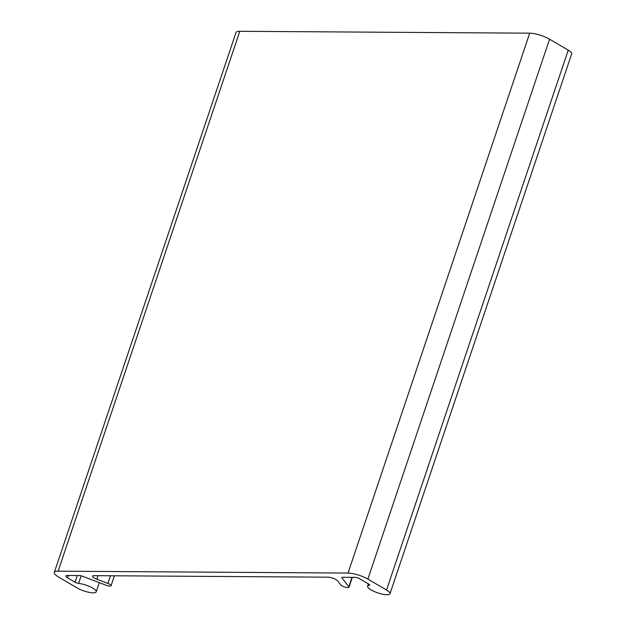 <?xml version="1.0" encoding="UTF-8"?>
<svg xmlns="http://www.w3.org/2000/svg" width="626" height="626" viewBox="0 0 626 626"><rect width="100%" height="100%" fill="white"/><g stroke="black" fill="none" stroke-linecap="round" stroke-linejoin="round"><path stroke-width="0.94" d="M337.531 580.779A5.9 1.542 -161.4 0 0 328.071 577.18L94.064 575.662A5.9 1.542 -161.4 0 0 92.546 576.163A5.9 1.542 -161.4 0 0 96.827 579.214L107.86 583.416A4.429 1.158 18.6 0 1 111.068 585.701A4.429 1.158 18.6 0 1 105.896 585.169L82.256 576.178A2.95 0.775 -161.4 0 0 79.565 575.568L67.381 575.49A5.9 1.542 -161.4 0 0 65.863 575.99A5.9 1.542 -161.4 0 0 67.585 577.845L75.057 582.219A2.95 0.775 -161.4 0 0 78.594 583.401A11.8 3.091 18.6 0 1 90.653 587A11.8 3.091 18.6 0 1 96.224 591.828A11.8 3.091 18.6 0 1 89.009 592.337A11.8 3.091 18.6 0 1 77.303 588.01L58.633 577.078A14.758 3.858 18.6 0 1 54.313 572.438A14.758 3.858 18.6 0 1 58.108 571.178L348.025 573.064A14.758 3.858 18.6 0 1 367.869 579.089L386.539 590.021A11.8 3.091 18.6 0 1 389.998 593.73A11.8 3.091 18.6 0 1 377.83 592.892A11.8 3.091 18.6 0 1 367.626 586.202A11.8 3.091 18.6 0 1 369.285 585.287A2.95 0.775 -161.4 0 0 369.7 585.06A2.95 0.775 -161.4 0 0 368.831 584.128L359.324 578.557A2.95 0.775 -161.4 0 0 355.357 577.352L342.579 577.274A2.95 0.775 -161.4 0 0 341.819 577.524A2.95 0.775 -161.4 0 0 341.921 577.861L348.831 586.742A4.429 1.158 18.6 0 1 348.987 587.251A4.429 1.158 18.6 0 1 345.208 587.18A4.429 1.158 18.6 0 1 340.755 584.927L337.531 580.779M54.313 572.438L236.002 32.552A14.758 3.858 18.6 0 1 239.805 31.3L529.713 33.178A14.758 3.858 18.6 0 1 549.565 39.203L568.236 50.135A11.8 3.091 18.6 0 1 571.687 53.852L389.998 593.73M98.016 575.685L96.827 579.214M110.434 575.763L107.86 583.416M68.383 575.497L67.585 577.845M77.303 575.552L75.057 582.219M81.145 575.818L78.594 583.401M239.805 31.3L58.108 571.178M529.713 33.178L348.025 573.064M549.565 39.203L367.869 579.089M568.236 50.135L386.539 590.021M369.504 584.621L369.285 585.287M342.101 577.321L341.921 577.861M351.992 577.336L348.831 586.742M114.409 575.795L111.068 585.701M99.307 582.665L96.224 591.828M368.409 583.878L367.626 586.202M352.321 577.336L348.987 587.251"/></g></svg>
